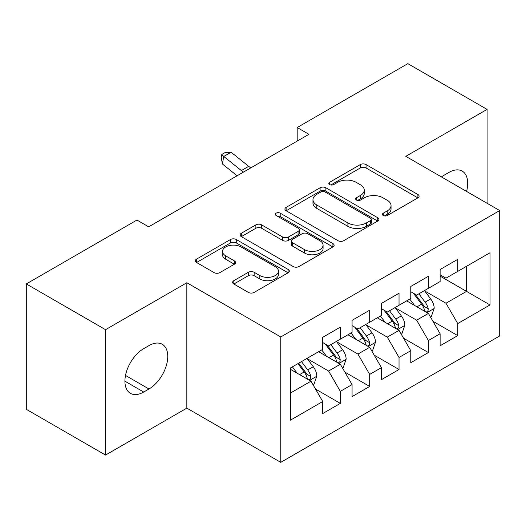 <?xml version="1.0" encoding="UTF-8"?>
<svg xmlns="http://www.w3.org/2000/svg" width="526" height="526" viewBox="0 0 526 526"><rect width="100%" height="100%" fill="white"/><g stroke="black" fill="none" stroke-linecap="round" stroke-linejoin="round"><path stroke-width="0.79" d="M383.27 215.522A2.854 1.644 0 0 0 387.3 215.522L417.907 197.848A4.077 2.354 0 0 0 419.104 196.185A4.077 2.354 0 0 0 417.907 194.521L366.057 164.585A4.077 2.354 0 0 0 360.29 164.585L329.684 182.252A2.854 1.644 0 0 0 328.849 183.416A2.854 1.644 0 0 0 329.684 184.58A2.854 1.644 0 0 0 333.714 184.58L337.679 182.298A13.038 7.528 0 0 1 356.115 182.298L360.435 184.79A13.038 7.528 0 0 1 364.255 190.116A13.038 7.528 0 0 1 360.435 195.435L356.477 197.723A2.854 1.644 0 0 0 355.642 198.887A2.854 1.644 0 0 0 356.477 200.051A2.854 1.644 0 0 0 360.507 200.051L364.472 197.763A13.038 7.528 0 0 1 382.908 197.763L387.228 200.261A13.038 7.528 0 0 1 391.048 205.581A13.038 7.528 0 0 1 387.228 210.906L383.27 213.188A2.854 1.644 0 0 0 382.428 214.352A2.854 1.644 0 0 0 383.27 215.522L383.27 213.188M233.827 280.674A4.077 2.354 0 0 0 232.63 282.337A4.077 2.354 0 0 0 233.827 284.001L248.371 292.403A4.077 2.354 0 0 0 254.137 292.403L288.13 272.777A4.077 2.354 0 0 0 289.32 271.114A4.077 2.354 0 0 0 288.13 269.45L236.273 239.514A4.077 2.354 0 0 0 230.513 239.514L196.52 259.134A4.077 2.354 0 0 0 195.324 260.797A4.077 2.354 0 0 0 196.52 262.461L214.089 272.606A4.077 2.354 0 0 0 219.855 272.606L234.399 264.21A4.077 2.354 0 0 0 235.595 262.546A4.077 2.354 0 0 0 234.399 260.883L225.687 255.853A10.901 6.292 0 0 1 222.498 251.402A10.901 6.292 0 0 1 229.224 245.589A10.901 6.292 0 0 1 241.099 246.957L275.236 266.662A10.901 6.292 0 0 1 278.432 271.114A10.901 6.292 0 0 1 271.699 276.926A10.901 6.292 0 0 1 259.824 275.558L254.137 272.277A4.077 2.354 0 0 0 248.371 272.277L233.827 280.674L233.827 284.001M105.542 329.677L105.542 455.069L186.842 408.13L186.842 282.738L105.542 329.677L26.3 283.928L136.944 220.046L148.687 226.824L308.933 134.308L297.19 127.529L297.19 141.086M186.842 282.738L280.759 336.962L499.7 210.558L499.7 335.95L280.759 462.354L280.759 336.962M487.083 203.273L487.083 109.395L405.783 156.334L499.7 210.558M487.083 109.395L407.841 63.646L297.19 127.529M337.968 240.678A4.077 2.354 0 0 0 343.728 240.678L377.721 221.051A4.077 2.354 0 0 0 378.917 219.388A4.077 2.354 0 0 0 377.721 217.725L325.864 187.782A4.077 2.354 0 0 0 320.104 187.782L286.111 207.408A4.077 2.354 0 0 0 284.921 209.072A4.077 2.354 0 0 0 286.111 210.735L337.968 240.678M277.314 216.133A2.854 1.644 0 0 1 280.207 216.541L280.207 213.148L332.925 243.584A4.077 2.354 0 0 1 334.115 245.248A4.077 2.354 0 0 1 332.925 246.911L298.932 266.537A4.077 2.354 0 0 1 293.173 266.537L241.316 236.601L241.316 233.274A4.077 2.354 0 0 0 240.119 234.938A4.077 2.354 0 0 0 241.316 236.601M241.316 233.274L255.866 224.872A4.077 2.354 0 0 1 261.626 224.872L282.653 237.016A4.077 2.354 0 0 0 288.419 237.016L298.064 231.447A4.077 2.354 0 0 0 299.261 229.783A4.077 2.354 0 0 0 298.064 228.12L276.17 215.476A2.854 1.644 0 0 1 275.335 214.312A2.854 1.644 0 0 1 277.097 212.793A2.854 1.644 0 0 1 280.207 213.148M466.536 266.301L490.015 252.75L457.732 271.39L457.732 259.357L440.124 269.522L440.124 281.555L428.381 288.333L428.381 276.301L410.773 286.466L410.773 298.498L399.03 305.277L399.03 293.245L381.422 303.41L381.422 315.442L369.686 322.221L369.686 310.189L352.072 320.354L352.072 332.386L340.335 339.165L340.335 327.133L322.727 337.304L322.727 349.33L290.444 367.97L290.444 420.162L322.727 401.522L310.984 381.186L290.444 369.324M490.015 252.75L490.015 304.935L457.732 323.575L445.989 303.246L424.712 290.957M432.931 321.287L457.732 335.608L457.732 323.575M457.732 335.608L440.124 345.773L440.124 333.747L428.381 340.519L416.645 320.189L395.361 307.901M403.58 338.231L428.381 352.552L428.381 340.519M428.381 352.552L410.773 362.716L410.773 350.691L399.03 357.463L387.294 337.133L366.017 324.844M374.236 355.182L399.03 369.495L399.03 357.463M399.03 369.495L381.422 379.667L381.422 367.635L369.686 374.413L357.943 354.077L336.666 341.795M344.885 372.125L369.686 386.439L369.686 374.413M369.686 386.439L352.072 396.611L352.072 384.578L340.335 391.357L328.592 371.021L307.315 358.739M315.534 389.069L340.335 403.383L340.335 391.357M340.335 403.383L322.727 413.554L322.727 401.522M322.727 342.558L328.592 345.944L340.335 339.165M290.444 393.047L310.984 381.186M352.072 325.607L357.943 329L369.686 322.221M328.592 371.021L340.335 364.242L318.618 351.703M352.072 384.578L340.335 364.242M381.422 308.663L387.294 312.056L399.03 305.277M357.943 354.077L369.686 347.298L347.962 334.76M381.422 367.635L369.686 347.298M410.773 291.72L416.645 295.112L428.381 288.333M387.294 337.133L399.03 330.354L377.313 317.816M410.773 350.691L399.03 330.354M440.124 274.776L445.989 278.162L457.732 271.39M416.645 320.189L428.381 313.411L406.664 300.872M440.124 333.747L428.381 313.411M26.3 283.928L26.3 409.32L105.542 455.069M186.842 408.13L280.759 462.354M440.124 276.13L466.536 291.384L466.536 266.307M445.989 303.246L466.536 291.384L490.015 304.935M466.555 191.418A26.563 15.339 120 0 0 462.209 171.114A26.563 15.339 120 0 0 448.928 172.429L443.642 175.48A26.563 15.339 120 0 0 441.426 176.914M143.697 348.653A26.563 15.339 120 0 0 126.345 372.06A26.563 15.339 120 0 0 130.415 393.349A26.563 15.339 120 0 0 143.697 392.034L148.976 388.984A26.563 15.339 120 0 0 166.334 365.577A26.563 15.339 120 0 0 162.258 344.287A26.563 15.339 120 0 0 148.976 345.602L143.697 348.653M384.407 215.923L387.228 214.292A13.038 7.528 0 0 0 391.048 208.973L391.048 205.581M364.255 190.116L364.255 193.502A13.038 7.528 0 0 1 360.435 198.821L357.614 200.452M417.854 197.881L366.057 167.972A4.077 2.354 0 0 0 360.29 167.972L330.821 184.988M377.668 221.078L325.864 191.175A4.077 2.354 0 0 0 320.104 191.175L286.164 210.768M370.521 220.552A2.854 1.644 0 0 0 371.356 219.388A2.854 1.644 0 0 0 370.521 218.224L325.002 191.944A2.854 1.644 0 0 0 320.972 191.944L316.79 194.357A13.038 7.528 0 0 0 312.977 199.676A13.038 7.528 0 0 0 316.79 205.002L347.903 222.965A13.038 7.528 0 0 0 366.339 222.965L370.521 220.552L370.521 223.938A2.854 1.644 0 0 0 371.356 222.774L371.356 219.388M312.977 199.676L312.977 203.069A13.038 7.528 0 0 0 316.79 208.388L316.79 205.002M370.521 223.938L366.339 226.351A13.038 7.528 0 0 1 347.903 226.351L316.79 208.388M241.368 236.634L255.866 228.264L255.866 224.872M299.261 229.783L299.261 233.169A4.077 2.354 0 0 1 298.064 234.833L288.419 240.402A4.077 2.354 0 0 1 282.653 240.402L261.626 228.264A4.077 2.354 0 0 0 255.866 228.264M280.207 216.541L332.873 246.944M304.475 249.613A10.901 6.292 0 0 0 316.356 250.981A10.901 6.292 0 0 0 323.082 245.169A10.901 6.292 0 0 0 319.887 240.717L307.861 233.774A4.077 2.354 0 0 0 302.102 233.774L292.449 239.343A4.077 2.354 0 0 0 291.259 241.007A4.077 2.354 0 0 0 292.449 242.67L304.475 249.613L304.475 253.006A10.901 6.292 0 0 0 316.356 254.367A10.901 6.292 0 0 0 323.082 248.555L323.082 245.169M291.259 241.007L291.259 244.399A4.077 2.354 0 0 0 292.449 246.063L292.449 242.67M304.475 253.006L292.449 246.063M278.432 271.114L278.432 274.5A10.901 6.292 0 0 1 271.699 280.312A10.901 6.292 0 0 1 259.824 278.951L254.137 275.663A4.077 2.354 0 0 0 248.371 275.663L233.879 284.033M222.498 251.402L222.498 254.794A10.901 6.292 0 0 0 225.687 259.239L225.687 255.853M234.346 264.243L225.687 259.239M288.077 272.803L236.273 242.9A4.077 2.354 0 0 0 230.513 242.9L196.573 262.494M430.551 317.171L431.261 316.764L434.193 308.295A11 6.351 -120 0 0 430.682 298.926L424.449 290.602M414.514 305.402L409.774 299.077M407.558 301.385L407.019 300.668M426.31 312.214L428.013 310.682L428.256 308.762A11 6.351 -120 0 0 425.107 302.148L418.874 293.824M415.31 294.343L423.016 304.62A5.602 3.235 60 0 1 424.028 306.323L428.256 308.762M413.377 293.225L421.582 304.179A11 6.351 60 0 1 424.732 310.794L424.955 311.431M243.499 172.081A20.751 11.98 60 0 1 241.368 170.562L223.767 156.465L222.373 163.974L237.101 175.776M250.836 167.847A20.751 11.98 60 0 1 248.706 166.328L231.105 152.224L223.767 156.465L221.801 154.447L224.74 152.75L231.105 152.224M222.373 163.974L221.242 157.452L221.801 154.447M401.207 334.115L401.91 333.708L404.842 325.239A11 6.351 -120 0 0 401.331 315.87L395.098 307.546M385.163 322.346L380.423 316.021M378.207 318.329L377.668 317.612M396.959 329.158L398.662 327.626L398.905 325.706A11 6.351 -120 0 0 395.756 319.091L389.523 310.767M385.966 311.287L393.665 321.564A5.602 3.235 60 0 1 394.684 323.266L398.905 325.706M384.026 310.169L392.232 321.123A11 6.351 60 0 1 395.381 327.737L395.605 328.375M371.856 351.059L372.559 350.651L375.492 342.183A11 6.351 -120 0 0 371.981 332.813L365.748 324.489M355.813 339.29L351.072 332.965M348.856 335.272L348.317 334.556M367.608 346.101L369.318 344.569L369.554 342.65A11 6.351 -120 0 0 366.405 336.035L360.172 327.711M356.615 328.231L364.314 338.507A5.602 3.235 60 0 1 365.333 340.21L369.554 342.65M354.682 327.113L362.887 338.067A11 6.351 60 0 1 366.037 344.681L366.254 345.319M342.505 368.003L343.208 367.602L346.147 359.127A11 6.351 -120 0 0 342.636 349.757L336.397 341.44M326.462 356.233L321.728 349.908M319.512 352.223L318.973 351.5M338.264 363.045L339.967 361.513L340.204 359.593A11 6.351 -120 0 0 337.061 352.979L330.821 344.655M327.264 345.174L334.963 355.458A5.602 3.235 60 0 1 335.982 357.154L340.204 359.593M325.331 344.057L333.537 355.011A11 6.351 60 0 1 336.686 361.625L336.91 362.263M313.161 384.953L313.864 384.545L316.797 376.07A11 6.351 -120 0 0 313.286 366.707L307.053 358.384M297.118 373.177L292.377 366.852M308.913 379.989L310.616 378.457L310.859 376.537A11 6.351 -120 0 0 307.71 369.923L301.477 361.599M298.722 363.19L305.619 372.401A5.602 3.235 60 0 1 306.632 374.104L310.859 376.537M297.953 363.637L304.186 371.954A11 6.351 60 0 1 307.335 378.575L307.559 379.207M387.228 214.292L387.228 210.906M356.477 200.051L356.477 197.723M360.435 198.821L360.435 195.435M329.684 184.58L329.684 182.252M360.29 167.972L360.29 164.585M366.057 167.972L366.057 164.585M417.907 197.848L417.907 194.521M286.111 210.735L286.111 207.408M320.104 191.175L320.104 187.782M325.864 191.175L325.864 187.782M377.721 221.051L377.721 217.725M347.903 226.351L347.903 222.965M366.339 226.351L366.339 222.965M261.626 228.264L261.626 224.872M282.653 240.402L282.653 237.016M288.419 240.402L288.419 237.016M298.064 234.833L298.064 231.447M332.925 246.911L332.925 243.584M248.371 275.663L248.371 272.277M254.137 275.663L254.137 272.277M259.824 278.951L259.824 275.558M234.399 264.21L234.399 260.883M196.52 262.461L196.52 259.134M230.513 242.9L230.513 239.514M236.273 242.9L236.273 239.514M288.13 272.777L288.13 269.45M124.912 381.186L143.697 392.034M125.51 375.433L148.976 388.984M427 312.615L434.121 308.506M425.107 302.148L430.682 298.926M416.987 306.829L421.582 304.179M241.368 170.562L248.706 166.328M397.656 329.559L404.77 325.449M395.756 319.091L401.331 315.87M387.642 323.779L392.232 321.123M368.305 346.502L375.419 342.393M366.405 336.035L371.981 332.813M358.291 340.723L362.887 338.067M338.954 363.446L346.075 359.337M337.061 352.979L342.636 349.757M328.941 357.667L333.537 355.011M309.604 380.39L316.724 376.281M307.71 369.923L313.286 366.707M299.59 374.611L304.186 371.954"/></g></svg>
